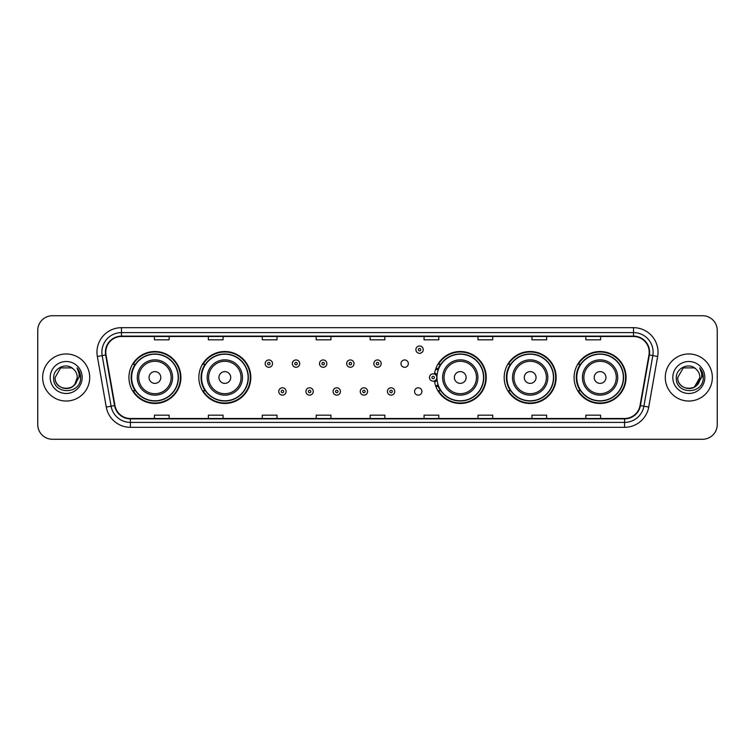 <?xml version="1.0" encoding="UTF-8"?>
<svg xmlns="http://www.w3.org/2000/svg" width="755" height="755" viewBox="0 0 755 755"><rect width="100%" height="100%" fill="white"/><g stroke="black" fill="none" stroke-linecap="round" stroke-linejoin="round"><path stroke-width="1.13" d="M574.093 377.5A25.981 25.981 0 0 0 600.074 403.481A25.981 25.981 0 0 0 626.065 377.5A25.981 25.981 0 0 0 600.074 351.519A25.981 25.981 0 0 0 574.093 377.5M504.18 377.5A25.981 25.981 0 0 0 530.17 403.481A25.981 25.981 0 0 0 556.152 377.5A25.981 25.981 0 0 0 530.17 351.519A25.981 25.981 0 0 0 504.18 377.5M434.502 380.916A25.981 25.981 0 0 0 461.966 403.425A25.981 25.981 0 0 0 486.239 377.5A25.981 25.981 0 0 0 461.966 351.575A25.981 25.981 0 0 0 434.502 374.084M198.848 377.5A25.981 25.981 0 0 0 224.83 403.481A25.981 25.981 0 0 0 250.82 377.5A25.981 25.981 0 0 0 224.83 351.519A25.981 25.981 0 0 0 198.848 377.5M128.935 377.5A25.981 25.981 0 0 0 154.926 403.481A25.981 25.981 0 0 0 180.907 377.5A25.981 25.981 0 0 0 154.926 351.519A25.981 25.981 0 0 0 128.935 377.5M414.561 391.477A3.681 3.681 0 0 0 418.242 395.148A3.681 3.681 0 0 0 421.913 391.477A3.681 3.681 0 0 0 418.242 387.796A3.681 3.681 0 0 0 414.561 391.477M400.981 363.627A3.681 3.681 0 0 0 404.661 367.298A3.681 3.681 0 0 0 408.342 363.627A3.681 3.681 0 0 0 404.661 359.946A3.681 3.681 0 0 0 400.981 363.627M135.173 390.741A23.773 23.773 0 0 1 135.173 364.259M205.077 390.741A23.773 23.773 0 0 1 205.077 364.259M440.505 390.741A23.773 23.773 0 0 1 438.051 385.994M510.418 390.741A23.773 23.773 0 0 1 510.418 364.259M580.321 390.741A23.773 23.773 0 0 1 580.321 364.259M438.051 369.006A23.773 23.773 0 0 1 440.505 364.259M37.75 330.435L37.75 424.565A14.704 14.704 0 0 0 52.454 439.268L702.546 439.268A14.704 14.704 0 0 0 717.25 424.565L717.25 330.435A14.704 14.704 0 0 0 702.546 315.732L52.454 315.732A14.704 14.704 0 0 0 37.75 330.435L37.75 424.565M42.648 377.5A23.537 23.537 0 0 0 66.185 401.037A23.537 23.537 0 0 0 89.713 377.5A23.537 23.537 0 0 0 66.185 353.963A23.537 23.537 0 0 0 42.648 377.5A23.537 23.537 0 0 0 66.185 401.037A23.537 23.537 0 0 0 89.713 377.5A23.537 23.537 0 0 0 66.185 353.963A23.537 23.537 0 0 0 42.648 377.5M665.287 377.5A23.537 23.537 0 0 0 688.815 401.037A23.537 23.537 0 0 0 712.352 377.5A23.537 23.537 0 0 0 688.815 353.963A23.537 23.537 0 0 0 665.287 377.5A23.537 23.537 0 0 0 688.815 401.037A23.537 23.537 0 0 0 712.352 377.5A23.537 23.537 0 0 0 688.815 353.963A23.537 23.537 0 0 0 665.287 377.5M105.794 352.198A15.685 15.685 0 0 1 121.489 336.513L633.511 336.513A15.685 15.685 0 0 1 648.96 354.925L640.042 405.52A15.685 15.685 0 0 1 624.593 418.487L130.407 418.487A15.685 15.685 0 0 1 114.958 405.52L106.04 354.925A15.685 15.685 0 0 1 105.794 352.198M105.407 352.198A16.081 16.081 0 0 0 105.653 354.992L114.571 405.586A16.081 16.081 0 0 0 130.407 418.874L624.593 418.874A16.081 16.081 0 0 0 640.429 405.586L649.347 354.992A16.081 16.081 0 0 0 633.511 336.126L121.489 336.126A16.081 16.081 0 0 0 105.407 352.198M97.348 356.464A24.509 24.509 0 0 1 121.489 327.689L633.511 327.689A24.509 24.509 0 0 1 657.652 356.464L648.734 407.058A24.509 24.509 0 0 1 624.593 427.311L130.407 427.311A24.509 24.509 0 0 1 106.266 407.058L97.348 356.464L102.17 355.605A19.611 19.611 0 0 1 121.489 332.596L633.511 332.596A19.611 19.611 0 0 1 652.83 355.605L643.902 406.199A19.611 19.611 0 0 1 624.593 422.404L130.407 422.404A19.611 19.611 0 0 1 111.098 406.199L102.17 355.605A19.611 19.611 0 0 1 101.878 352.198M702.546 315.732L52.454 315.732M52.454 439.268L702.546 439.268M717.25 424.565L717.25 330.435M640.429 405.586L643.902 406.199L652.83 355.605L657.652 356.464M370.148 336.513L370.148 339.835L384.852 339.835L384.852 336.513M316.213 336.513L316.213 339.835L330.926 339.835L330.926 336.513M262.287 336.513L262.287 339.835L277 339.835L277 336.513M208.361 336.513L208.361 339.835L223.065 339.835L223.065 336.513M154.435 336.513L154.435 339.835L169.139 339.835L169.139 336.513M424.074 336.513L424.074 339.835L438.787 339.835L438.787 336.513M478 336.513L478 339.835L492.713 339.835L492.713 336.513M531.935 336.513L531.935 339.835L546.639 339.835L546.639 336.513M585.861 336.513L585.861 339.835L600.565 339.835L600.565 336.513M384.852 418.487L384.852 415.165L370.148 415.165L370.148 418.487M330.926 418.487L330.926 415.165L316.213 415.165L316.213 418.487M277 418.487L277 415.165L262.287 415.165L262.287 418.487M223.065 418.487L223.065 415.165L208.361 415.165L208.361 418.487M169.139 418.487L169.139 415.165L154.435 415.165L154.435 418.487M438.787 418.487L438.787 415.165L424.074 415.165L424.074 418.487M492.713 418.487L492.713 415.165L478 415.165L478 418.487M546.639 418.487L546.639 415.165L531.935 415.165L531.935 418.487M600.565 418.487L600.565 415.165L585.861 415.165L585.861 418.487M62.778 388.051C71.187 389.372 76.019 385.862 77.265 377.5C77.944 391.798 54.426 391.798 55.106 377.5L60.645 367.902L71.725 367.902L73.443 369.129C66.648 361.994 53.548 367.874 53.671 377.5C52.425 394.61 80.162 395.054 80.615 378.33L80.634 377.5C80.596 373.867 79.388 370.677 77.01 367.921C78.822 370.894 79.454 374.084 78.916 377.5L74.679 384.616A11.08 11.08 0 0 0 77.265 377.5L74.679 384.616C68.79 392.572 54.53 387.485 55.106 377.5L60.645 367.902L71.725 367.902L73.443 369.129L71.725 367.902L60.645 367.902L55.106 377.5C54.426 391.798 77.944 391.798 77.265 377.5L74.651 384.654L77.265 377.5C77.944 391.798 54.426 391.798 55.106 377.5C54.426 391.798 77.944 391.798 77.265 377.5A11.08 11.08 0 0 0 73.443 369.129M50.198 377.5A15.987 15.987 0 0 0 66.185 393.487A15.987 15.987 0 0 0 82.172 377.5A15.987 15.987 0 0 0 66.185 361.513A15.987 15.987 0 0 0 50.198 377.5M77.114 368.044L80.634 377.915M160.806 377.5A5.88 5.88 0 0 0 154.926 371.62A5.88 5.88 0 0 0 149.037 377.5A5.88 5.88 0 0 0 154.926 383.38A5.88 5.88 0 0 0 160.806 377.5M172.574 377.5A17.648 17.648 0 0 0 154.926 359.852A17.648 17.648 0 0 0 137.268 377.5A17.648 17.648 0 0 0 154.926 395.148A17.648 17.648 0 0 0 172.574 377.5A17.648 17.648 0 0 1 154.926 395.148A17.648 17.648 0 0 1 137.268 377.5M178.208 377.5A23.292 23.292 0 0 0 154.926 354.208A23.292 23.292 0 0 0 131.634 377.5A23.292 23.292 0 0 0 154.926 400.792A23.292 23.292 0 0 0 178.208 377.5M180.417 377.5A25.491 25.491 0 0 1 133.135 390.741L135.494 390.741A23.509 23.509 0 0 0 178.425 377.557A23.509 23.509 0 0 0 135.494 364.259L133.135 364.259A25.491 25.491 0 0 1 180.417 377.5M230.719 377.5A5.88 5.88 0 0 0 224.83 371.62A5.88 5.88 0 0 0 218.95 377.5A5.88 5.88 0 0 0 224.83 383.38A5.88 5.88 0 0 0 230.719 377.5M242.487 377.5A17.648 17.648 0 0 0 224.83 359.852A17.648 17.648 0 0 0 207.181 377.5A17.648 17.648 0 0 0 224.83 395.148A17.648 17.648 0 0 0 242.487 377.5A17.648 17.648 0 0 1 224.83 395.148A17.648 17.648 0 0 1 207.181 377.5M248.121 377.5A23.292 23.292 0 0 0 224.83 354.208A23.292 23.292 0 0 0 201.547 377.5A23.292 23.292 0 0 0 224.83 400.792A23.292 23.292 0 0 0 248.121 377.5M250.33 377.5A25.491 25.491 0 0 1 203.048 390.741L205.407 390.741A23.509 23.509 0 0 0 248.338 377.557A23.509 23.509 0 0 0 205.407 364.259L203.048 364.259A25.491 25.491 0 0 1 250.33 377.5M466.137 377.5A5.88 5.88 0 0 0 460.257 371.62A5.88 5.88 0 0 0 454.368 377.5A5.88 5.88 0 0 0 460.257 383.38A5.88 5.88 0 0 0 466.137 377.5M477.906 377.5A17.648 17.648 0 0 0 460.257 359.852A17.648 17.648 0 0 0 442.609 377.5A17.648 17.648 0 0 0 460.257 395.148A17.648 17.648 0 0 0 477.906 377.5A17.648 17.648 0 0 1 460.257 395.148A17.648 17.648 0 0 1 442.609 377.5M483.54 377.5A23.292 23.292 0 0 0 460.257 354.208A23.292 23.292 0 0 0 436.966 377.5A23.292 23.292 0 0 0 460.257 400.792A23.292 23.292 0 0 0 483.54 377.5M485.748 377.5A25.491 25.491 0 0 1 438.466 390.741L440.835 390.741A23.509 23.509 0 0 0 483.766 377.557A23.509 23.509 0 0 0 440.835 364.259L438.466 364.259A25.491 25.491 0 0 1 485.748 377.5M536.05 377.5A5.88 5.88 0 0 0 530.17 371.62A5.88 5.88 0 0 0 524.281 377.5A5.88 5.88 0 0 0 530.17 383.38A5.88 5.88 0 0 0 536.05 377.5M547.819 377.5A17.648 17.648 0 0 0 530.17 359.852A17.648 17.648 0 0 0 512.513 377.5A17.648 17.648 0 0 0 530.17 395.148A17.648 17.648 0 0 0 547.819 377.5A17.648 17.648 0 0 1 530.17 395.148A17.648 17.648 0 0 1 512.513 377.5M553.453 377.5A23.292 23.292 0 0 0 530.17 354.208A23.292 23.292 0 0 0 506.879 377.5A23.292 23.292 0 0 0 530.17 400.792A23.292 23.292 0 0 0 553.453 377.5M555.661 377.5A25.491 25.491 0 0 1 508.379 390.741L510.739 390.741A23.509 23.509 0 0 0 553.67 377.557A23.509 23.509 0 0 0 510.739 364.259L508.379 364.259A25.491 25.491 0 0 1 555.661 377.5M605.963 377.5A5.88 5.88 0 0 0 600.074 371.62A5.88 5.88 0 0 0 594.194 377.5A5.88 5.88 0 0 0 600.074 383.38A5.88 5.88 0 0 0 605.963 377.5M617.732 377.5A17.648 17.648 0 0 0 600.074 359.852A17.648 17.648 0 0 0 582.426 377.5A17.648 17.648 0 0 0 600.074 395.148A17.648 17.648 0 0 0 617.732 377.5A17.648 17.648 0 0 1 600.074 395.148A17.648 17.648 0 0 1 582.426 377.5M623.366 377.5A23.292 23.292 0 0 0 600.074 354.208A23.292 23.292 0 0 0 576.792 377.5A23.292 23.292 0 0 0 600.074 400.792A23.292 23.292 0 0 0 623.366 377.5M625.574 377.5A25.491 25.491 0 0 1 578.292 390.741L580.652 390.741A23.509 23.509 0 0 0 623.583 377.557A23.509 23.509 0 0 0 580.652 364.259L578.292 364.259A25.491 25.491 0 0 1 625.574 377.5M696.072 369.129A11.08 11.08 0 0 1 699.894 377.5L694.355 387.098L699.894 377.5L697.309 384.616A11.08 11.08 0 0 0 699.894 377.5L697.28 384.654L699.894 377.5C700.574 391.798 677.056 391.798 677.735 377.5L683.275 367.902L694.355 367.902L696.072 369.129C689.277 361.994 676.178 367.874 676.301 377.5C675.055 394.61 702.792 395.054 703.245 378.33L703.264 377.5C703.226 373.867 702.018 370.677 699.64 367.921C701.452 370.894 702.084 374.084 701.546 377.5L697.309 384.616C691.429 392.572 677.159 387.485 677.735 377.5L683.275 367.902L694.355 367.902L696.072 369.129L694.355 367.902L683.275 367.902L677.735 377.5C677.056 391.798 700.574 391.798 699.894 377.5C700.574 391.798 677.056 391.798 677.735 377.5M672.828 377.5A15.987 15.987 0 0 0 688.815 393.487A15.987 15.987 0 0 0 704.802 377.5A15.987 15.987 0 0 0 688.815 361.513A15.987 15.987 0 0 0 672.828 377.5M699.743 368.044L703.264 377.915M272.536 363.627A3.681 3.681 0 0 1 268.856 367.298A3.681 3.681 0 0 1 265.184 363.627A3.681 3.681 0 0 1 268.856 359.946A3.681 3.681 0 0 1 272.536 363.627A3.681 3.681 0 0 0 268.856 359.946A3.681 3.681 0 0 0 265.184 363.627M299.697 363.627A3.681 3.681 0 0 1 296.017 367.298A3.681 3.681 0 0 1 292.345 363.627A3.681 3.681 0 0 1 296.017 359.946A3.681 3.681 0 0 1 299.697 363.627A3.681 3.681 0 0 0 296.017 359.946A3.681 3.681 0 0 0 292.345 363.627M326.858 363.627A3.681 3.681 0 0 1 323.178 367.298A3.681 3.681 0 0 1 319.507 363.627A3.681 3.681 0 0 1 323.178 359.946A3.681 3.681 0 0 1 326.858 363.627A3.681 3.681 0 0 0 323.178 359.946A3.681 3.681 0 0 0 319.507 363.627M354.019 363.627A3.681 3.681 0 0 1 350.339 367.298A3.681 3.681 0 0 1 346.658 363.627A3.681 3.681 0 0 1 350.339 359.946A3.681 3.681 0 0 1 354.019 363.627A3.681 3.681 0 0 0 350.339 359.946A3.681 3.681 0 0 0 346.658 363.627M381.181 363.627A3.681 3.681 0 0 1 377.5 367.298A3.681 3.681 0 0 1 373.819 363.627A3.681 3.681 0 0 1 377.5 359.946A3.681 3.681 0 0 1 381.181 363.627A3.681 3.681 0 0 0 377.5 359.946A3.681 3.681 0 0 0 373.819 363.627M423.244 349.65A3.681 3.681 0 0 1 419.563 353.331A3.681 3.681 0 0 1 415.892 349.65A3.681 3.681 0 0 1 419.563 345.979A3.681 3.681 0 0 1 423.244 349.65A3.681 3.681 0 0 0 419.563 345.979A3.681 3.681 0 0 0 415.892 349.65M278.765 391.477A3.681 3.681 0 0 1 282.436 387.796A3.681 3.681 0 0 1 286.117 391.477A3.681 3.681 0 0 1 282.436 395.148A3.681 3.681 0 0 1 278.765 391.477A3.681 3.681 0 0 0 282.436 395.148A3.681 3.681 0 0 0 286.117 391.477M305.926 391.477A3.681 3.681 0 0 1 309.597 387.796A3.681 3.681 0 0 1 313.278 391.477A3.681 3.681 0 0 1 309.597 395.148A3.681 3.681 0 0 1 305.926 391.477A3.681 3.681 0 0 0 309.597 395.148A3.681 3.681 0 0 0 313.278 391.477M333.087 391.477A3.681 3.681 0 0 1 336.758 387.796A3.681 3.681 0 0 1 340.439 391.477A3.681 3.681 0 0 1 336.758 395.148A3.681 3.681 0 0 1 333.087 391.477A3.681 3.681 0 0 0 336.758 395.148A3.681 3.681 0 0 0 340.439 391.477M360.239 391.477A3.681 3.681 0 0 1 363.919 387.796A3.681 3.681 0 0 1 367.6 391.477A3.681 3.681 0 0 1 363.919 395.148A3.681 3.681 0 0 1 360.239 391.477A3.681 3.681 0 0 0 363.919 395.148A3.681 3.681 0 0 0 367.6 391.477M387.4 391.477A3.681 3.681 0 0 1 391.081 387.796A3.681 3.681 0 0 1 394.761 391.477A3.681 3.681 0 0 1 391.081 395.148A3.681 3.681 0 0 1 387.4 391.477A3.681 3.681 0 0 0 391.081 395.148A3.681 3.681 0 0 0 394.761 391.477M436.022 368.129A9.806 9.806 0 0 1 438.476 369.27M429.463 377.5A3.681 3.681 0 0 1 433.143 373.819A3.681 3.681 0 0 1 436.824 377.5A3.681 3.681 0 0 1 433.143 381.181A3.681 3.681 0 0 1 429.463 377.5A3.681 3.681 0 0 0 433.143 381.181A3.681 3.681 0 0 0 436.824 377.5M438.476 385.73A9.806 9.806 0 0 1 436.022 386.871A9.806 9.806 0 0 0 438.476 385.73M633.511 327.689L633.511 336.126M102.17 355.605L105.653 354.992M130.407 427.311L130.407 418.874M624.593 418.874L624.593 427.311M106.266 407.058L114.571 405.586M649.347 354.992L652.83 355.605M121.489 327.689L121.489 336.126M643.902 406.199L648.734 407.058M171.14 377.5A16.214 16.214 0 0 0 154.926 361.286A16.214 16.214 0 0 0 138.712 377.5A16.214 16.214 0 0 0 154.926 393.714A16.214 16.214 0 0 0 171.14 377.5M241.043 377.5A16.214 16.214 0 0 0 224.83 361.286A16.214 16.214 0 0 0 208.616 377.5A16.214 16.214 0 0 0 224.83 393.714A16.214 16.214 0 0 0 241.043 377.5M476.471 377.5A16.214 16.214 0 0 0 460.257 361.286A16.214 16.214 0 0 0 444.044 377.5A16.214 16.214 0 0 0 460.257 393.714A16.214 16.214 0 0 0 476.471 377.5M546.384 377.5A16.214 16.214 0 0 0 530.17 361.286A16.214 16.214 0 0 0 513.957 377.5A16.214 16.214 0 0 0 530.17 393.714A16.214 16.214 0 0 0 546.384 377.5M616.288 377.5A16.214 16.214 0 0 0 600.074 361.286A16.214 16.214 0 0 0 583.86 377.5A16.214 16.214 0 0 0 600.074 393.714A16.214 16.214 0 0 0 616.288 377.5M267.629 363.627A1.227 1.227 0 0 0 268.856 364.854A1.227 1.227 0 0 0 270.082 363.627A1.227 1.227 0 0 0 268.856 362.4A1.227 1.227 0 0 0 267.629 363.627M294.79 363.627A1.227 1.227 0 0 0 296.017 364.854A1.227 1.227 0 0 0 297.243 363.627A1.227 1.227 0 0 0 296.017 362.4A1.227 1.227 0 0 0 294.79 363.627M321.951 363.627A1.227 1.227 0 0 0 323.178 364.854A1.227 1.227 0 0 0 324.405 363.627A1.227 1.227 0 0 0 323.178 362.4A1.227 1.227 0 0 0 321.951 363.627M349.112 363.627A1.227 1.227 0 0 0 350.339 364.854A1.227 1.227 0 0 0 351.566 363.627A1.227 1.227 0 0 0 350.339 362.4A1.227 1.227 0 0 0 349.112 363.627M376.273 363.627A1.227 1.227 0 0 0 377.5 364.854A1.227 1.227 0 0 0 378.727 363.627A1.227 1.227 0 0 0 377.5 362.4A1.227 1.227 0 0 0 376.273 363.627M418.336 349.65A1.227 1.227 0 0 0 419.563 350.877A1.227 1.227 0 0 0 420.79 349.65A1.227 1.227 0 0 0 419.563 348.423A1.227 1.227 0 0 0 418.336 349.65M283.663 391.477A1.227 1.227 0 0 0 282.436 390.25A1.227 1.227 0 0 0 281.209 391.477A1.227 1.227 0 0 0 282.436 392.694A1.227 1.227 0 0 0 283.663 391.477M310.824 391.477A1.227 1.227 0 0 0 309.597 390.25A1.227 1.227 0 0 0 308.37 391.477A1.227 1.227 0 0 0 309.597 392.694A1.227 1.227 0 0 0 310.824 391.477M337.985 391.477A1.227 1.227 0 0 0 336.758 390.25A1.227 1.227 0 0 0 335.531 391.477A1.227 1.227 0 0 0 336.758 392.694A1.227 1.227 0 0 0 337.985 391.477M365.146 391.477A1.227 1.227 0 0 0 363.919 390.25A1.227 1.227 0 0 0 362.693 391.477A1.227 1.227 0 0 0 363.919 392.694A1.227 1.227 0 0 0 365.146 391.477M392.307 391.477A1.227 1.227 0 0 0 391.081 390.25A1.227 1.227 0 0 0 389.854 391.477A1.227 1.227 0 0 0 391.081 392.694A1.227 1.227 0 0 0 392.307 391.477M437.098 379.963A4.662 4.662 0 0 1 434.644 381.907M438.136 370.224A8.824 8.824 0 0 0 435.682 369.053M434.37 377.5A1.227 1.227 0 0 0 433.143 376.273A1.227 1.227 0 0 0 431.917 377.5A1.227 1.227 0 0 0 433.143 378.727A1.227 1.227 0 0 0 434.37 377.5M435.682 385.947A8.824 8.824 0 0 0 438.136 384.776M434.644 373.093A4.662 4.662 0 0 1 437.098 375.037"/></g></svg>
